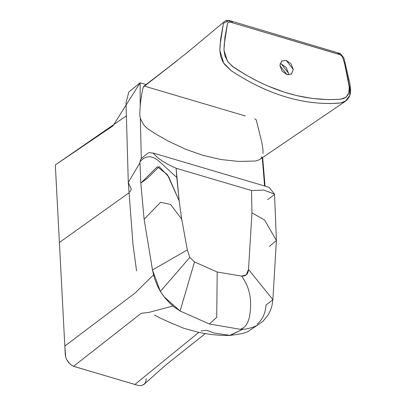 <?xml version="1.0" encoding="UTF-8"?>
<svg xmlns="http://www.w3.org/2000/svg" width="406" height="406" viewBox="0 0 406 406"><rect width="100%" height="100%" fill="white"/><g stroke="black" fill="none" stroke-linecap="round" stroke-linejoin="round"><path stroke-width="0.61" d="M126.266 115.949L55.333 164.943L112.975 125.865L140.121 82.804L146.089 84.57L140.121 82.804L140.192 105.58L140.121 82.804L128.803 92.055L126.002 102.951L128.296 182.502L131.29 189.16L129.808 192.063M140.334 118.07L141.308 158.452L140.334 118.07M264.6 185.984L262.261 157.746L264.6 185.984M205.284 333.59L165.039 365.623L144.206 384.198L141.476 385.588L138.639 385.558L134.883 384.482L198.838 332.347L134.883 384.482L73.598 366.303L141.202 313.29L73.598 366.303L70.695 364.588L68.614 362.578L66.65 359.614L65.696 357.173L64.823 346.044L135.096 293.051L64.823 346.044L59.393 242.499L128.631 193.068L59.393 242.499L55.333 164.943L65.275 354.687L65.696 357.173L66.65 359.614L69.766 363.791L72.136 365.573L74.095 366.491L138.639 385.558L141.476 385.588L143.912 384.457L145.246 382.863L145.982 380.869L146.14 378.605M128.296 182.426L139.958 162.765L128.296 182.426L132.95 244.082L136.553 270.858M135.096 293.051L153.483 274.913L135.096 293.051M141.202 313.29L148.824 312.422L172.941 305.992L148.824 312.422L141.202 313.29M154.473 315.036L154.458 315.031C159.116 317.786 168.86 322.191 183.685 328.236L197.6 332.078C197.717 332.123 212.82 335.838 229.654 335.427L242.631 329.337L230.192 335.402L214.114 333.037L206.603 330.276L200.97 330.971M251.512 190.531L176.133 168.236L179.163 200.823L181.721 219.138L187.318 249.923L189.825 257.394L194.499 261.936L217.185 272.01L241.616 276.121L246.219 274.882L248.502 269.477L251.959 212.845L251.512 190.531L176.133 168.236C167.135 164.303 160.563 160.385 156.422 156.493L152.996 152.976L269.061 187.313L274.522 194.083L263.717 190.069L251.512 190.531L263.738 190.074L274.527 194.109L276.4 240.525L264.661 220.072L251.959 212.845L251.512 190.531M140.765 159.137L139.938 161.892L140.816 183.106L144.125 219.281L152.489 269.934L160.37 291.432L164.115 296.842L180.107 311.006L209.349 323.993L240.179 329.286L245.889 329.073L240.179 329.286C247.452 327.317 250.913 318.192 250.553 301.902C250.213 292.447 247.234 283.85 241.616 276.121C245.904 276.258 248.198 274.045 248.502 269.477L251.959 212.845L264.656 220.067L276.4 240.525L269.508 246.3M257.044 324.292C262.459 319.689 265.438 313.305 265.981 305.134L272.878 299.745M267.605 199.656L274.431 194.606L274.522 194.083M272.888 299.628L248.502 269.477L272.888 299.628L271.974 305.764L270.533 310.255L268.239 314.828L263.032 321.176L257.592 325.14L252.699 327.388L245.874 329.073M209.349 323.993L216.733 317.335L217.185 272.01L241.616 276.121C247.234 283.85 250.213 292.447 250.553 301.902C250.913 318.192 247.452 327.317 240.179 329.286L209.349 323.993L180.107 311.006L194.499 261.936L217.185 272.01L216.733 317.335L209.349 323.993M160.37 291.432L189.825 257.394L194.499 261.936L180.107 311.006L174.341 307.119L170.302 303.652L164.887 297.816L160.37 291.432L157.508 286.057L154.326 277.917L152.489 269.934L187.318 249.923L189.825 257.394L160.37 291.432M144.125 219.281L160.553 202.284L170.454 204.416L181.721 219.138L187.318 249.923L152.489 269.934L144.125 219.281L140.816 183.106L157.335 166.724L167.48 174.829L179.163 200.823L181.721 219.138L170.454 204.416L160.553 202.284L144.125 219.281M139.938 161.892C145.389 155.361 151.702 155.087 158.888 161.07L176.798 177.498L179.163 200.823L168.561 176.605L159.198 166.668L147.637 178.056L140.816 183.106L139.938 161.892L140.755 159.142C152.006 148.931 148.966 153.904 152.91 152.95L156.422 156.493C160.563 160.385 167.135 164.303 176.133 168.236L176.798 177.498L158.888 161.07C151.702 155.087 145.389 155.361 139.938 161.892M286.951 74.633L279.876 65.518L281.723 60.946L286.205 60.372L293.274 69.482L291.427 74.059L286.951 74.633L282.104 71.141L279.876 65.518L281.576 61.057L286.205 60.372L291.046 63.864L293.274 69.482L291.574 73.943L286.951 74.633M288.265 74.882L288.402 73.085L281.328 63.975L280.013 63.727L281.328 63.975L286.174 67.467L288.402 73.085L288.265 74.882M230.588 21.472L231.598 21.188L232.435 22.766L340.538 54.83L342.476 56.896L344.628 63.788L348.196 79.83L349.409 88.594L349.084 92.02L348.023 94.796L345.257 97.75L343.212 98.694L338.071 99.343L328.388 99.612L312.28 98.47L296.045 95.451L284.18 92.111L267.884 86.006L259.596 82.22L245.884 74.927L232.379 66.376L227.964 61.768L225.015 56.175L223.985 50.141L224.914 37.403L227.487 23.512L228.289 22.315L230.09 22.097L229.202 20.508L223.427 23.35L220.6 39.26L219.844 50.511L220.783 56.81L222.534 61.027L223.716 63.052L231.202 70.705C264.58 92.781 297.831 103.723 330.951 103.525L340.624 102.982L346.059 100.81L348.551 97.785L349.373 95.872L345.313 101.358M232.435 22.766L232.13 21.625L231.598 21.188L229.202 20.508L230.09 22.097L232.435 22.766L230.09 22.097L228.157 22.411L227.487 23.512L224.229 44.543L223.985 50.141L227.274 60.753L228.451 62.417L233.617 67.274C268.879 90.513 303.693 101.201 338.071 99.343L341.38 99.064L346.003 97.212L348.8 93.035L349.277 86.975L344.628 63.788L342.72 57.49L341.948 56.058L339.822 54.531L232.435 22.766M337.975 53.237L339.441 53.927M344.43 62.488L349.947 88.736L349.693 94.735M344.968 101.576L340.624 102.982L337.254 103.266C302.45 105.195 267.097 94.339 231.202 70.705L224.817 64.63L223.716 63.052L219.844 50.511L220.108 44.787L223.422 23.37M225.386 20.924L228.177 20.807M143.688 86.407L143.257 87.087L143.678 86.412L177.463 60.387L143.257 87.087L141.933 93.055L140.42 103.225L139.74 113.518L139.943 116.329L140.674 119.156L143.369 124.302L145.774 127.098L148.489 129.311L156.609 134.508L168.241 141.121L185.578 149.235L202.599 155.239L220.905 159.522L238.794 161.436L255.658 161.009L259.51 159.649L255.658 161.009L238.794 161.436L220.905 159.522L202.599 155.239L185.578 149.235L168.241 141.121L156.609 134.508L148.489 129.311L145.774 127.098L143.369 124.302L140.674 119.156L139.943 116.329L139.74 113.518L140.42 103.225L141.933 93.055L143.257 87.087L186.735 52.968L224.574 21.427L225.985 20.604L229.202 20.508M260.794 158.528L262.007 156.777M263.002 153.585L263.002 149.981L261.911 142.76L256.277 119.978M256.079 119.684L254.806 118.77M245.234 115.938L144.866 86.25M256.699 325.627L247.528 331.864L242.067 333.595L236.373 334.534M230.192 335.402L236.576 334.503M262.646 157.482L265.062 186.121M272.883 299.689L276.4 240.525M345.339 101.338L347.358 99.607L349.459 96.369L350.226 94.116L350.667 90.782L349.906 83.55L343.907 58.028L340.39 53.556L231.598 21.188M345.344 101.338L259.51 159.649"/></g></svg>
